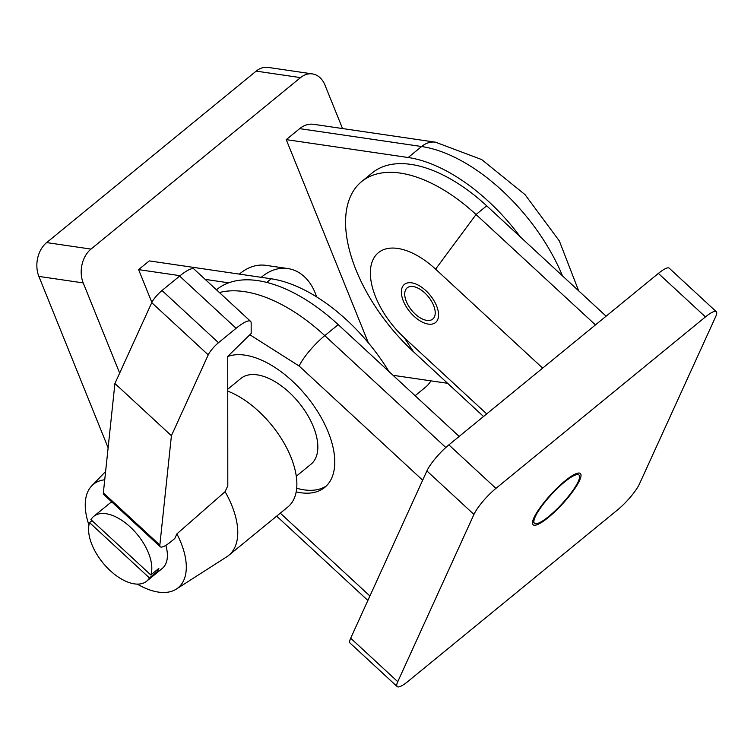 <?xml version="1.0" encoding="UTF-8"?>
<svg xmlns="http://www.w3.org/2000/svg" width="754" height="754" viewBox="0 0 754 754"><rect width="100%" height="100%" fill="white"/><g stroke="black" fill="none" stroke-linecap="round" stroke-linejoin="round"><path stroke-width="1.13" d="M239.367 274.126A53.327 38.963 -81.7 0 1 266.021 265.361L287.905 268.565A53.327 38.963 -81.7 0 1 315.097 292.75A53.327 38.963 -81.7 0 1 316.567 296.859M261.261 277.331A53.327 38.963 -81.7 0 1 287.905 268.565M411.627 282.825A24.609 13.11 50.7 0 1 433.833 300.422A24.609 13.11 50.7 0 1 435.558 322.514A24.609 13.11 50.7 0 1 428.3 324.097A24.609 13.11 50.7 0 1 406.095 306.501A24.609 13.11 50.7 0 1 404.38 284.418A24.609 13.11 50.7 0 1 411.627 282.825M388.951 371.524A131.262 69.943 -129.3 0 0 271.176 278.782L149.245 260.903L138.604 269.621L180.093 275.7M520.486 237.067A139.462 74.316 -129.3 0 0 408.178 157.511L421.609 146.521A139.462 74.316 50.7 0 1 562.512 275.907M228.698 282.825L205.163 279.376M151.865 302.429L138.604 269.621M393.032 375.303L447.631 383.305M368.329 342.797L286.247 139.631L408.178 157.511M286.247 139.631L299.677 128.642A28.709 20.98 -81.7 0 1 313.57 124.306L435.501 142.186L481.693 159.575L525.02 194.617L559.345 240.95L578.667 290.837M119.66 373.117L83.213 282.91A24.609 17.983 -81.7 0 1 90.989 249.093L300.516 77.624A24.609 17.983 -81.7 0 1 312.42 73.911A24.609 17.983 -81.7 0 1 324.965 85.07L342.533 128.557M430.911 380.855A24.609 17.983 -81.7 0 1 425.567 387.151L415.115 395.709M312.42 73.911L268.085 67.408A24.609 17.983 98.3 0 0 256.172 71.121L46.654 242.59A24.609 17.983 98.3 0 0 38.878 276.416L108.124 447.801M533.898 517.838A34.863 7.483 132.7 0 0 533.069 524.756A34.863 7.483 132.7 0 0 555.274 511.306A34.863 7.483 132.7 0 0 579.562 480.468A34.863 7.483 132.7 0 0 580.401 473.55A34.863 7.483 132.7 0 0 558.196 486.99A34.863 7.483 132.7 0 0 533.898 517.838M535.246 516.735A32.818 7.05 -47.3 0 1 558.111 487.706A32.818 7.05 -47.3 0 1 579.006 475.048A32.818 7.05 -47.3 0 1 578.224 481.561A32.818 7.05 -47.3 0 1 555.359 510.59A32.818 7.05 -47.3 0 1 534.463 523.248A32.818 7.05 -47.3 0 1 535.246 516.735M227.736 356.501A82.035 43.713 50.7 0 1 292.307 381.034A82.035 43.713 50.7 0 1 324.72 487.414A82.035 43.713 50.7 0 1 296.181 491.881M296.69 488.234A82.035 43.713 -129.3 0 0 326.397 485.906M424.775 292.91A20.179 10.754 50.7 0 1 432.749 319.083A20.179 10.754 50.7 0 1 415.162 314.013A20.179 10.754 50.7 0 1 407.188 287.849A20.179 10.754 50.7 0 1 424.775 292.91M413.512 351.779A131.262 69.943 50.7 0 1 361.647 181.573A131.262 69.943 50.7 0 1 476.047 214.532L435.595 269.15A65.626 34.976 -129.3 0 0 372.891 259.96A65.626 34.976 -129.3 0 0 404.332 337.773L413.512 351.779L483.54 416.5M361.647 181.573L372.297 172.864A131.262 69.943 50.7 0 1 486.688 205.823L606.103 316.19M216.445 289.809L216.671 289.621A139.462 74.316 50.7 0 1 338.216 324.635L324.786 335.624A139.462 74.316 -129.3 0 0 219.395 292.533M445.821 447.499L324.786 335.624A28.709 6.164 132.7 0 0 299.14 366.029L249.857 334.748M595.462 324.908L476.047 214.532L486.688 205.823M542.663 368.112L435.595 269.15M486.707 413.908L404.332 337.773M459.177 436.434L338.216 324.635M716.3 311.704L669.232 268.198A24.609 5.287 132.7 0 0 658.383 273.41L448.866 444.869A24.609 5.287 132.7 0 0 426.887 470.93L350.685 638.204A24.609 5.287 132.7 0 0 350.092 643.087L397.169 686.592A24.609 5.287 -47.3 0 1 397.754 681.71L473.955 514.435A24.609 5.287 -47.3 0 1 495.934 488.375L705.461 316.916A24.609 5.287 -47.3 0 1 716.3 311.704A24.609 5.287 -47.3 0 1 715.716 316.595L639.505 483.861A24.609 5.287 -47.3 0 1 617.526 509.921L408.008 681.39A24.609 5.287 -47.3 0 1 397.169 686.592M176.323 589.091A66.861 35.627 50.7 0 0 180.941 542.663A66.861 35.627 50.7 0 0 176.888 533.898L225.097 491.683A73.835 39.34 50.7 0 1 231.855 505.548A73.835 39.34 50.7 0 1 228.735 555.368A73.835 39.34 50.7 0 1 226.747 556.81L176.323 589.091A66.861 35.627 50.7 0 1 137.322 584.114M228.735 555.368L287.83 507.008A73.835 39.34 -129.3 0 0 290.95 457.178A73.835 39.34 -129.3 0 0 227.755 391.128M296.275 476.245L311.063 464.144A55.372 29.51 -129.3 0 0 313.4 426.773A55.372 29.51 -129.3 0 0 278.339 383.748A55.372 29.51 -129.3 0 0 240.922 378.433L227.755 389.215M150.819 574.963L90.942 519.619A41.838 22.3 50.7 0 1 93.694 516.415A41.838 22.3 50.7 0 1 121.969 520.43A41.838 22.3 50.7 0 1 148.463 552.936A41.838 22.3 50.7 0 1 150.819 574.963L158.877 568.365A41.838 22.3 50.7 0 1 157.501 571.372L149.443 577.96A41.838 22.3 50.7 0 1 146.691 581.174A41.838 22.3 50.7 0 1 118.416 577.149A41.838 22.3 50.7 0 1 91.931 544.642A41.838 22.3 50.7 0 1 89.575 522.626L92.016 520.618M93.694 516.415L109.273 503.663A41.838 22.3 50.7 0 1 111.884 502.032M225.097 491.683L227.802 485.736L227.736 356.406L251.176 333.457L251.167 323.051A32.818 7.05 132.7 0 0 250.573 321.345A32.818 7.05 132.7 0 0 236.115 328.292L218.5 342.712A11.489 2.469 132.7 0 0 208.236 354.87L171.412 435.718L159.848 545.057A24.609 5.287 132.7 0 0 160.263 546.754A24.609 5.287 132.7 0 0 171.111 541.542L174.758 538.554L176.888 533.898M88.953 525.02A66.861 35.627 50.7 0 1 91.79 485.802A66.861 35.627 50.7 0 1 104.74 479.77M250.573 321.345L194.089 269.14A32.818 7.05 132.7 0 0 179.631 276.077L162.006 290.497A11.489 2.469 132.7 0 0 151.752 302.656L114.919 383.503L103.355 492.843A24.609 5.287 132.7 0 0 103.779 494.539L160.263 546.754M165.833 545.349A41.838 22.3 50.7 0 1 162.27 568.422L146.691 581.174M171.412 435.718L114.919 383.503M149.443 577.96L89.575 522.626M156.427 570.373L157.501 571.372M266.746 282.411L271.176 278.782M299.677 128.642L421.609 146.521A28.709 20.98 -81.7 0 1 435.501 142.186M46.654 242.59L90.989 249.093M83.213 282.91L38.878 276.416M300.516 77.624L256.172 71.121M280.299 513.172L369.912 595.999M422.664 480.194L299.14 366.029M705.461 316.916L658.383 273.41M350.685 638.204L397.754 681.71M426.887 470.93L473.955 514.435M448.866 444.869L495.934 488.375M159.848 545.057L103.355 492.843M208.236 354.87L151.752 302.656M218.5 342.712L162.006 290.497M236.115 328.292L179.631 276.077M579.006 475.048L577.149 473.333M276.661 516.151L367.877 600.457M534.463 523.248L532.607 521.532M91.79 485.802L105.617 471.504"/></g></svg>
